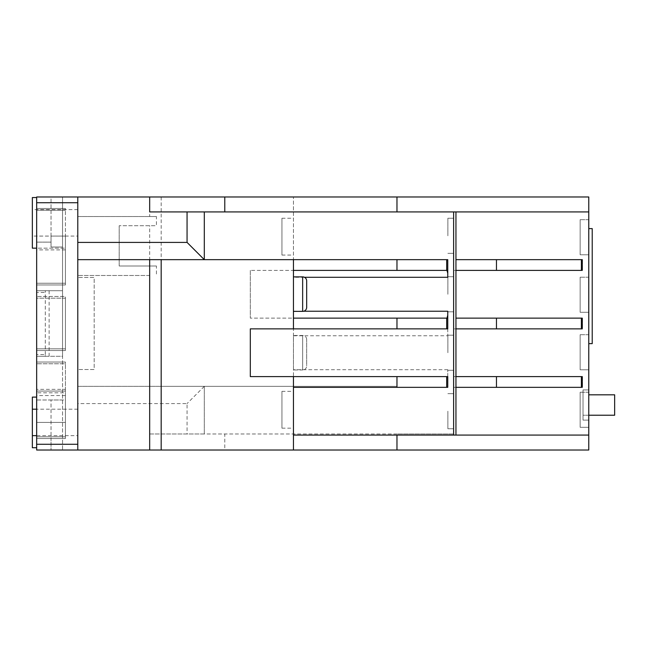 <?xml version="1.0" encoding="UTF-8"?>
<svg xmlns="http://www.w3.org/2000/svg" width="647" height="647" viewBox="0 0 647 647"><rect width="100%" height="100%" fill="white"/><g stroke="black" fill="none" stroke-linecap="round" stroke-linejoin="round"><path stroke-width="0.49" stroke-dasharray="3.23 2.43" d="M306.678 339.505A4.028 4.028 0 0 0 302.65 335.478L293.447 335.478L293.447 369.987L302.65 369.987L302.65 335.478L302.65 369.987A4.028 4.028 0 0 0 306.678 365.959L306.678 339.505L306.678 365.959M293.447 276.876L293.447 311.377L293.447 276.876M455.949 211.925L293.447 211.925L455.949 211.925L453.62 211.925L455.949 211.925L455.949 435.075L453.62 435.075L455.949 435.075M453.62 433.975L453.62 211.925L588.77 211.925L588.77 450.021L396.967 450.021L396.967 433.975L453.62 433.975L453.62 435.075L588.77 435.075L453.62 435.075L453.62 433.975L204.306 433.975L204.306 386.34L204.306 433.975L149.675 433.975L149.675 450.021L224.776 450.021L224.776 433.975L149.675 433.975L149.675 450.021L77.786 450.021L77.786 403.591L187.056 403.591L187.056 433.975M45.29 354.556L45.29 290.721L45.29 356.279L36.661 356.279L62.541 356.279L62.541 196.979L62.541 450.021L36.661 450.021L36.661 356.279L45.29 356.279L45.29 354.556L36.661 354.556L36.661 356.279L62.541 356.279L62.541 450.021L36.661 450.021L77.786 450.021L77.786 444.271L36.661 444.271L36.661 202.729L77.786 202.729L77.786 196.979L149.675 196.979L149.675 211.925L453.62 211.925L453.62 435.075L588.77 435.075M453.62 411.201L453.62 428.743L453.62 411.201M447.87 411.201L447.87 428.743L447.87 411.201M453.62 352.736L453.62 335.195L453.62 352.736M447.87 352.736L447.87 335.195L447.87 352.736M453.62 294.264L453.62 276.722L453.62 294.264M447.87 294.264L447.87 276.722L447.87 294.264M453.62 235.799L453.62 218.257L453.62 235.799M447.87 235.799L447.87 218.257L447.87 235.799M327.584 449.964L315.146 449.964L327.584 450.021M265.359 449.964L255.573 449.964L265.359 450.021M262.698 449.964L253.171 449.964L262.698 450.021M281.946 218.257L281.946 255.064L281.946 218.257L293.447 218.257L293.447 259.665L447.764 259.665L77.786 259.665L77.786 450.021M281.946 255.064L293.447 255.064L293.447 218.257M281.946 391.362L281.946 428.168L281.946 391.362L293.447 391.362L293.447 428.168L293.447 391.362M281.946 428.168L293.447 428.168M580.141 219.689L588.77 219.689L588.77 254.772L588.77 219.689L588.77 254.772L588.77 219.689L580.141 219.689L580.141 254.772L588.77 254.772L580.141 254.772L580.141 219.689M580.141 277.207L588.77 277.207L588.77 312.283L588.77 277.207L588.77 312.283L588.77 277.207L580.141 277.207L580.141 312.283L588.77 312.283L580.141 312.283L580.141 277.207M580.141 334.717L588.77 334.717L588.77 369.793L588.77 334.717L588.77 369.793L588.77 334.717L580.141 334.717L580.141 369.793L588.77 369.793L580.141 369.793L580.141 334.717M580.141 392.228L588.77 392.228L588.77 427.311L588.77 392.228L588.77 427.311L588.77 392.228L580.141 392.228L580.141 427.311L588.77 427.311L580.141 427.311L580.141 392.228M77.786 435.649L77.786 409.195L77.786 435.649L36.661 435.649L36.661 397.112L36.661 435.649M77.786 409.195L36.661 409.195M77.786 236.082L77.786 209.628L77.786 236.082L51.04 236.082L51.04 196.979L36.661 196.979L36.661 290.721L36.661 242.124L36.661 248.157L65.42 248.157L36.661 248.157L36.661 283.24L36.661 202.729M77.786 209.628L32.35 209.628L32.35 236.082L51.04 236.082L51.04 242.124L36.661 242.124L51.04 242.124L51.04 247.008L62.541 247.008L51.04 247.008L51.04 196.979L62.541 196.979L36.661 196.979L77.786 196.979L77.786 216.527L156.437 216.527L156.437 225.73L119.194 225.73L156.437 225.73M156.437 216.527L149.675 216.527L149.675 196.979L588.77 196.979L588.77 211.925M304.454 277.296L293.447 277.296L293.447 270.397L250.316 270.397L447.764 270.397L447.764 259.665L447.764 277.296M293.447 277.296L293.447 311.231L303.734 311.231M447.764 311.231L447.764 335.769L447.764 328.87L396.967 328.87L396.967 318.13L447.764 318.13L250.316 318.13L293.447 318.13L293.447 311.231M396.967 328.87L293.447 328.87L293.447 376.603L447.764 376.603L447.764 369.704L447.764 386.34L447.764 376.603L250.316 376.603L250.316 328.87L447.764 328.87L293.447 328.87L293.447 318.13L396.967 318.13M161.176 196.979L161.176 386.34L396.967 386.34L396.967 376.603L447.764 376.603L447.764 387.335L293.447 387.335L293.447 435.075L453.62 435.075L453.62 211.925L453.62 435.075L453.62 387.335L496.467 387.335L496.467 376.603L453.62 376.603L453.62 387.335L582.47 387.335L496.467 387.335M266.095 449.964L258.104 450.021L266.095 450.021M256.406 450.021L260.07 450.021L256.406 450.021M229.095 450.021L224.024 449.964L229.095 449.964M293.188 450.021L300.742 449.964L293.188 449.964M291.142 450.021L298.267 449.964L291.142 450.021M322.069 450.021L325.368 450.021L322.069 450.021M328.563 450.021L323.54 449.964L328.563 450.021M334.175 450.021L328.126 450.021L334.175 450.021M324.543 450.021L325.215 449.964L324.543 450.021M359.263 449.964L367.642 449.964L359.263 450.021M353.343 449.964L404.529 450.021L353.343 450.021M366.348 450.021L364.649 450.021L366.348 450.021M388.863 450.021L391.338 450.021L388.863 450.021M393.263 450.021L394.775 450.021M394.775 449.964L399.83 450.021M433.094 449.964L425.111 450.021L433.094 450.021M423.405 450.021L427.069 450.021L423.405 450.021M455.666 450.021L458.966 450.021L455.666 450.021M462.16 450.021L457.138 449.964L462.16 450.021M467.781 450.021L461.723 450.021L467.781 450.021M460.308 450.021L466.083 449.964L460.308 450.021M458.141 450.021L458.812 449.964L458.141 450.021M190.558 450.021L188.9 450.021M194.351 450.021L194.755 450.021M163.02 450.021L167.775 450.021M325.708 449.964L284.284 449.964L325.708 450.021M422.095 450.021L454.356 449.964L422.095 450.021M465.371 450.021L454.356 449.964L465.371 450.021M396.967 450.021L224.776 450.021M396.967 433.975L224.776 433.975M396.967 386.34L77.786 386.34L77.786 403.591M250.316 270.397L250.316 318.13L250.316 270.397M447.764 259.665L447.764 270.397L396.967 270.397L396.967 259.665L447.764 259.665M396.967 270.397L293.447 270.397L293.447 196.979L293.447 255.064M293.447 369.987L293.447 335.478M293.447 387.335L293.447 328.87M293.471 449.964L293.447 435.075M293.447 259.665L293.447 270.397L293.447 259.665L396.967 259.665M453.62 211.925L453.62 376.603L582.47 376.603L496.467 376.603M496.467 318.13L582.47 318.13L496.467 318.13L496.467 328.87L453.62 328.87L582.47 328.87L496.467 328.87M582.47 318.13L582.47 328.87L582.47 318.13M496.467 259.665L582.47 259.665L496.467 259.665L496.467 270.397L453.62 270.397L582.47 270.397L496.467 270.397M582.47 259.665L582.47 270.397L582.47 259.665M582.47 376.603L582.47 387.335L582.47 376.603M293.447 376.603L396.967 376.603M161.176 386.34L77.786 386.34L77.786 369.51L94.171 369.51L94.171 277.49L77.786 277.49L94.171 277.49L94.171 369.51L77.786 369.51L77.786 444.271M588.77 228.609L588.77 343.63L588.77 228.609L592.223 228.609L592.223 343.63L588.77 343.63M588.77 420.121L588.77 389.923L588.77 420.121L583.02 420.121L583.02 389.923L583.02 420.121L588.77 420.121M293.447 270.397L446.988 270.397M446.988 318.13L293.447 318.13M396.967 211.925L396.967 196.979M36.661 392.802L36.661 391.079L65.42 391.079L65.42 392.802L36.661 392.802L36.661 438.52L65.42 438.52L51.04 438.52L51.04 399.992L62.541 399.992L51.04 399.992L51.04 450.021L51.04 438.52L65.42 438.52L65.42 399.992L36.661 399.992L36.661 290.721L36.661 292.444L45.29 292.444M36.661 391.079L36.661 389.348L65.42 389.348L65.42 391.079L36.661 391.079M65.42 392.802L65.42 438.52L36.661 438.52L36.661 389.348M36.661 298.194L36.661 348.806L36.661 296.472L36.661 298.194L65.42 298.194L65.42 348.806L65.42 296.472L36.661 296.472L65.42 296.472L65.42 298.194L36.661 298.194M36.661 348.806L36.661 350.528L36.661 348.806L65.42 348.806L65.42 350.528L36.661 350.528L65.42 350.528L65.42 348.806L36.661 348.806M36.661 354.556L36.661 292.444M36.661 444.271L36.661 399.992L65.42 399.992L65.42 438.52L65.42 389.348M36.661 283.24L36.661 210.202L36.661 284.971L36.661 283.24L65.42 283.24L65.42 236.09L65.42 284.971L36.661 284.971L65.42 284.971L65.42 210.202L65.42 284.971L36.661 284.971L65.42 284.971L65.42 283.24L36.661 283.24M36.661 210.202L36.661 208.48L36.661 210.202L65.42 210.202L65.42 208.48L36.661 208.48L65.42 208.48L65.42 210.202L36.661 210.202M588.77 415.228L583.02 415.228L583.02 394.816L583.02 415.228L614.65 415.228L614.65 394.816L588.77 394.816M149.675 275.476L77.786 275.476L149.675 275.476L149.675 386.34M149.675 216.527L77.786 216.527L77.786 277.49L77.786 202.729M156.437 265.99L119.194 265.99L156.437 265.99L156.437 275.476M149.675 265.99L149.675 225.73M119.194 265.99L119.194 225.73L119.194 265.99M77.786 259.665L77.786 196.979M455.949 259.665L582.251 259.665M455.949 270.397L582.251 270.397M455.949 318.13L582.251 318.13M455.949 328.87L582.251 328.87M455.949 376.603L582.251 376.603M455.949 387.335L582.251 387.335M583.02 389.923L588.77 389.923L583.02 389.923M32.35 236.082L32.35 248.157M65.42 236.09L36.661 236.09M32.35 197.553L32.35 209.628M32.35 397.112L32.35 447.724M62.541 290.721L36.661 290.721L62.541 290.721M45.29 290.721L36.661 290.721L45.29 290.721M49.115 356.279L49.115 290.721M36.661 362.029L65.42 362.029L36.661 362.029L65.42 362.029L65.42 363.76L65.42 362.029L36.661 362.029M65.42 436.798L65.42 363.76L65.42 438.52L36.661 438.52L65.42 438.52L65.42 422.418L65.42 438.52L36.661 438.52L65.42 438.52L65.42 436.798L36.661 436.798L65.42 436.798M65.42 422.418L65.42 395.552L65.42 422.418L36.661 422.418L65.42 422.418M65.42 363.76L65.42 362.029L65.42 363.76L36.661 363.76L65.42 363.76M234.174 449.964L232.88 449.964L234.174 449.964M260.07 449.964L258.104 449.964L260.07 449.964M258.104 449.964L256.406 449.964L258.104 449.964M332.477 449.964L334.175 449.964L332.477 449.964M364.649 449.964L360.5 449.964L364.649 449.964M399.83 449.964L395.446 450.021M395.446 449.964L393.263 449.964M427.069 449.964L425.111 449.964L427.069 449.964M425.799 449.964L426.955 450.021L425.799 449.964M428.371 449.964L426.955 449.964L428.371 449.964M466.083 449.964L467.781 449.964L466.083 449.964M194.755 449.964L190.558 449.964M188.9 449.964L184.144 450.021M167.775 449.964L194.351 449.964M184.144 449.964L157.164 450.021M157.164 449.964L161.362 450.021M161.362 449.964L163.02 449.964M255.573 449.964L231.586 450.021L255.573 449.964M253.171 449.964L231.586 449.964L253.171 449.964M315.146 449.964L295.097 449.964L315.146 449.964M385.264 449.964L360.969 449.964L385.264 450.021M306.678 307.357L306.678 280.903M204.306 386.34L187.056 403.591M204.306 211.925L204.306 259.665M447.764 369.704L293.447 369.704M293.447 335.769L447.764 335.769M65.42 249.888L36.661 249.888M302.65 276.876L302.65 311.377M447.87 393.667L453.62 393.667L447.87 393.667M447.87 335.195L453.62 335.195L447.87 335.195M447.87 276.722L453.62 276.722L447.87 276.722M447.87 218.257L453.62 218.257L447.87 218.257M65.42 395.552L36.661 395.552M447.87 253.333L453.62 253.333L447.87 253.333M447.87 311.805L453.62 311.805L447.87 311.805M447.87 370.278L453.62 370.278L447.87 370.278M447.87 428.743L453.62 428.743L447.87 428.743"/><path stroke-width="0.97" d="M293.447 311.377L302.65 311.377A4.028 4.028 0 0 0 306.678 307.357L306.678 280.903A4.028 4.028 0 0 0 302.65 276.876L293.447 276.876M455.949 211.925L455.949 435.075M36.661 447.724L32.35 447.724L32.35 435.649L36.661 435.649M32.35 435.649L32.35 409.195L36.661 409.195M224.776 211.925L149.675 211.925L149.675 196.979L224.776 196.979L224.776 211.925L396.967 211.925L396.967 196.979L588.77 196.979L588.77 211.925L396.967 211.925M224.776 196.979L396.967 196.979M36.661 202.729L36.661 196.979L77.786 196.979L77.786 202.729L36.661 202.729L36.661 444.271L77.786 444.271L77.786 202.729M149.675 196.979L77.786 196.979M204.306 211.925L204.306 259.665L187.056 242.407L187.056 211.925M588.77 211.925L588.77 450.021L36.661 450.021L36.661 444.271M293.447 450.021L293.447 376.603L250.316 376.603L250.316 328.87L293.447 328.87L293.447 259.665L161.176 259.665L161.176 450.021M293.447 435.075L588.77 435.075M446.681 328.87L396.967 328.87L396.967 318.13L446.988 318.13L447.764 315.235L447.764 328.87L446.681 328.87L446.681 318.13M446.681 387.335L396.967 387.335L396.967 376.603L447.764 376.603L447.764 387.335L446.681 387.335L446.681 376.603M446.681 270.397L446.681 259.665L447.764 259.665L447.764 273.301L446.988 270.397L396.967 270.397L396.967 259.665L293.447 259.665M446.681 259.665L396.967 259.665M396.967 387.335L293.447 387.335M396.967 328.87L293.447 328.87M293.447 376.603L396.967 376.603M396.967 270.397L293.447 270.397M293.447 318.13L396.967 318.13M77.786 259.665L161.176 259.665M581.386 328.87L581.386 318.13L582.251 318.13L582.251 328.87L496.467 328.87L496.467 318.13L455.949 318.13M581.386 318.13L496.467 318.13M581.386 387.335L581.386 376.603L582.251 376.603L582.251 387.335L496.467 387.335L496.467 376.603L455.949 376.603M581.386 376.603L496.467 376.603M396.967 450.021L396.967 435.075M149.675 259.665L149.675 450.021M581.386 270.397L581.386 259.665L582.251 259.665L582.251 270.397L496.467 270.397L496.467 259.665L455.949 259.665M581.386 259.665L496.467 259.665M77.786 444.271L77.786 450.021M455.949 387.335L496.467 387.335M496.467 328.87L455.949 328.87M496.467 270.397L455.949 270.397M588.77 394.816L614.65 394.816L614.65 415.228L588.77 415.228M588.77 228.609L592.223 228.609L592.223 343.63L588.77 343.63M36.661 197.553L32.35 197.553L32.35 248.157L36.661 248.157M32.35 409.195L32.35 397.112L36.661 397.112M447.764 273.301L447.764 277.296L304.454 277.296M303.734 311.231L447.764 311.231L447.764 315.235M302.65 311.377L302.65 276.876M453.62 435.075L453.62 211.925M77.786 242.407L187.056 242.407"/></g></svg>
